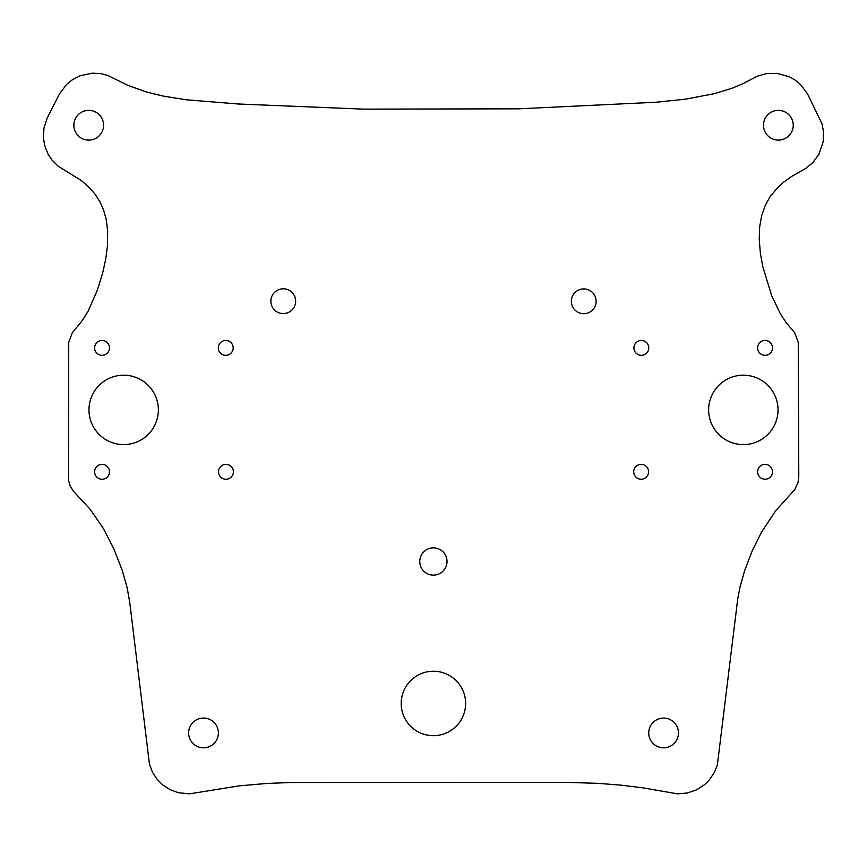 <?xml version="1.0" encoding="UTF-8"?>
<svg xmlns="http://www.w3.org/2000/svg" width="867" height="867" viewBox="0 0 867 867"><rect width="100%" height="100%" fill="white"/><g stroke="black" fill="none" stroke-linecap="round" stroke-linejoin="round"><path stroke-width="0.65" stroke-dasharray="4.33 3.25" d="M798.789 475.94L798.258 342.378L794.692 332.722L785.979 322.34L780.419 313.941L771.608 295.474L762.797 266.624L760.381 253.294L759.232 239.66L759.644 226.959L761.638 215.731L765.312 205.349L769.929 196.95L777.797 187.402L784.202 181.745L792.07 176.185L806.126 168.209L813.159 162.227L818.827 154.359L823.13 141.971L823.542 131.795L821.97 123.721L807.383 93.603L800.36 84.37L795.743 80.49L789.653 76.925L777.07 73.359L766.049 73.673L757.335 76.188L742.542 83.85L731.954 88.261L714.213 93.712L685.472 99.163L656.514 102.208L518.856 108.819L363.36 109.134L238.187 103.997L186.253 99.803L162.855 96.02L146.274 91.924L127.807 85.324L107.768 75.451L100.951 73.673L92.346 73.153L80.067 75.776L72.514 79.656L66.954 84.056L59.617 93.603L47.121 118.259L43.979 128.023L43.35 137.149L44.607 145.331L47.967 153.936L51.955 160.027L58.143 166.215L81.227 180.477L87.73 186.047L94.871 193.915L99.9 201.675L103.574 209.966L106.197 219.308L107.671 230.947L107.454 245.74L105.774 258.854L102.631 273.235L97.277 290.337L88.152 311.112L82.376 320.443L72.308 332.722L68.742 342.378L68.536 480.448L70.108 485.693L73.153 490.95L90.352 509.514L103.368 528.512L113.859 548.865L122.247 570.367L127.178 587.891L129.703 602.056L149.427 764.055L152.473 772.237L156.981 779.162L162.747 784.938L170.095 789.653L178.277 792.698L189.505 793.847L239.032 785.881L266.733 783.465L290.543 782.522L568.167 782.413L598.176 783.356L620.945 785.144L643.076 787.875L677.495 793.847L687.249 793.012L696.483 789.87L704.665 784.624L709.39 779.899L714.538 772.129L717.367 764.997L737.719 599.01L740.028 586.84L744.753 570.269L752.404 550.437L761.746 531.764L775.597 510.88L794.801 489.584L798.052 482.345L798.789 475.94M401.183 703.462A32.22 32.22 0 0 0 433.402 735.682A32.22 32.22 0 0 0 465.622 703.462A32.22 32.22 0 0 0 433.402 671.242A32.22 32.22 0 0 0 401.183 703.462M188.638 732.951A14.869 14.869 0 0 0 203.507 747.82A14.869 14.869 0 0 0 218.376 732.951A14.869 14.869 0 0 0 203.507 718.071A14.869 14.869 0 0 0 188.638 732.951M648.733 732.951A14.869 14.869 0 0 0 663.602 747.82A14.869 14.869 0 0 0 678.471 732.951A14.869 14.869 0 0 0 663.602 718.082A14.869 14.869 0 0 0 648.733 732.951M419.769 561.502A13.634 13.634 0 0 0 433.392 575.135A13.634 13.634 0 0 0 447.025 561.502A13.634 13.634 0 0 0 433.392 547.868A13.634 13.634 0 0 0 419.769 561.502M633.701 471.8A7.435 7.435 0 0 0 641.136 479.234A7.435 7.435 0 0 0 648.57 471.8A7.435 7.435 0 0 0 641.136 464.365A7.435 7.435 0 0 0 633.701 471.8M708.632 409.896A34.702 34.702 0 0 0 743.333 444.598A34.702 34.702 0 0 0 778.024 409.896A34.702 34.702 0 0 0 743.333 375.194A34.702 34.702 0 0 0 708.632 409.896M757.617 471.789A7.435 7.435 0 0 0 765.052 479.223A7.435 7.435 0 0 0 772.486 471.789A7.435 7.435 0 0 0 765.052 464.354A7.435 7.435 0 0 0 757.617 471.789M757.617 347.884A7.435 7.435 0 0 0 765.052 355.318A7.435 7.435 0 0 0 772.486 347.884A7.435 7.435 0 0 0 765.052 340.449A7.435 7.435 0 0 0 757.617 347.884M633.918 347.884A7.435 7.435 0 0 0 641.352 355.318A7.435 7.435 0 0 0 648.787 347.884A7.435 7.435 0 0 0 641.352 340.449A7.435 7.435 0 0 0 633.918 347.884M571.353 301.304A12.387 12.387 0 0 0 583.751 313.691A12.387 12.387 0 0 0 596.138 301.304A12.387 12.387 0 0 0 583.751 288.906A12.387 12.387 0 0 0 571.353 301.304M763.502 125.238A14.869 14.869 0 0 0 778.382 140.107A14.869 14.869 0 0 0 793.251 125.238A14.869 14.869 0 0 0 778.382 110.369A14.869 14.869 0 0 0 763.502 125.238M73.858 125.238A14.869 14.869 0 0 0 88.727 140.107A14.869 14.869 0 0 0 103.596 125.238A14.869 14.869 0 0 0 88.727 110.369A14.869 14.869 0 0 0 73.858 125.238M270.862 301.196A12.387 12.387 0 0 0 283.249 313.583A12.387 12.387 0 0 0 295.647 301.196A12.387 12.387 0 0 0 283.249 288.798A12.387 12.387 0 0 0 270.862 301.196M218.321 347.884A7.435 7.435 0 0 0 225.756 355.318A7.435 7.435 0 0 0 233.19 347.884A7.435 7.435 0 0 0 225.756 340.449A7.435 7.435 0 0 0 218.321 347.884M94.622 347.884A7.435 7.435 0 0 0 102.057 355.318A7.435 7.435 0 0 0 109.491 347.884A7.435 7.435 0 0 0 102.057 340.449A7.435 7.435 0 0 0 94.622 347.884M88.965 409.896A34.702 34.702 0 0 0 123.667 444.587A34.702 34.702 0 0 0 158.368 409.896A34.702 34.702 0 0 0 123.667 375.194A34.702 34.702 0 0 0 88.965 409.896M94.611 471.8A7.435 7.435 0 0 0 102.046 479.234A7.435 7.435 0 0 0 109.48 471.8A7.435 7.435 0 0 0 102.046 464.365A7.435 7.435 0 0 0 94.611 471.8M218.527 471.8A7.435 7.435 0 0 0 225.962 479.234A7.435 7.435 0 0 0 233.396 471.8A7.435 7.435 0 0 0 225.962 464.365A7.435 7.435 0 0 0 218.527 471.8"/><path stroke-width="1.3" d="M798.789 475.94L798.258 342.378L794.692 332.722L785.979 322.34L780.419 313.941L771.608 295.474L762.797 266.624L760.381 253.294L759.232 239.66L759.644 226.959L761.638 215.731L765.312 205.349L769.929 196.95L777.797 187.402L784.202 181.745L792.07 176.185L806.126 168.209L813.159 162.227L818.827 154.359L823.13 141.971L823.542 131.795L821.97 123.721L807.383 93.603L800.36 84.37L795.743 80.49L789.653 76.925L777.07 73.359L766.049 73.673L757.335 76.188L742.542 83.85L731.954 88.261L714.213 93.712L685.472 99.163L656.514 102.208L518.856 108.819L363.36 109.134L238.187 103.997L186.253 99.803L162.855 96.02L146.274 91.924L127.807 85.324L107.768 75.451L100.951 73.673L92.346 73.153L80.067 75.776L72.514 79.656L66.954 84.056L59.617 93.603L47.121 118.259L43.979 128.023L43.35 137.149L44.607 145.331L47.967 153.936L51.955 160.027L58.143 166.215L81.227 180.477L87.73 186.047L94.871 193.915L99.9 201.675L103.574 209.966L106.197 219.308L107.671 230.947L107.454 245.74L105.774 258.854L102.631 273.235L97.277 290.337L88.152 311.112L82.376 320.443L72.308 332.722L68.742 342.378L68.536 480.448L70.108 485.693L73.153 490.95L90.352 509.514L103.368 528.512L113.859 548.865L122.247 570.367L127.178 587.891L129.703 602.056L149.427 764.055L152.473 772.237L156.981 779.162L162.747 784.938L170.095 789.653L178.277 792.698L189.505 793.847L239.032 785.881L266.733 783.465L290.543 782.522L568.167 782.413L598.176 783.356L620.945 785.144L643.076 787.875L677.495 793.847L687.249 793.012L696.483 789.87L704.665 784.624L709.39 779.899L714.538 772.129L717.367 764.997L737.719 599.01L740.028 586.84L744.753 570.269L752.404 550.437L761.746 531.764L775.597 510.88L794.801 489.584L798.052 482.345L798.789 475.94M401.183 703.462A32.22 32.22 0 0 0 433.402 735.682A32.22 32.22 0 0 0 465.622 703.462A32.22 32.22 0 0 0 433.402 671.242A32.22 32.22 0 0 0 401.183 703.462M188.638 732.951A14.869 14.869 0 0 0 203.507 747.82A14.869 14.869 0 0 0 218.376 732.951A14.869 14.869 0 0 0 203.507 718.071A14.869 14.869 0 0 0 188.638 732.951M648.733 732.951A14.869 14.869 0 0 0 663.602 747.82A14.869 14.869 0 0 0 678.471 732.951A14.869 14.869 0 0 0 663.602 718.082A14.869 14.869 0 0 0 648.733 732.951M419.769 561.502A13.634 13.634 0 0 0 433.392 575.135A13.634 13.634 0 0 0 447.025 561.502A13.634 13.634 0 0 0 433.392 547.868A13.634 13.634 0 0 0 419.769 561.502M633.701 471.8A7.435 7.435 0 0 0 641.136 479.234A7.435 7.435 0 0 0 648.57 471.8A7.435 7.435 0 0 0 641.136 464.365A7.435 7.435 0 0 0 633.701 471.8M708.632 409.896A34.702 34.702 0 0 0 743.333 444.598A34.702 34.702 0 0 0 778.024 409.896A34.702 34.702 0 0 0 743.333 375.194A34.702 34.702 0 0 0 708.632 409.896M757.617 471.789A7.435 7.435 0 0 0 765.052 479.223A7.435 7.435 0 0 0 772.486 471.789A7.435 7.435 0 0 0 765.052 464.354A7.435 7.435 0 0 0 757.617 471.789M757.617 347.884A7.435 7.435 0 0 0 765.052 355.318A7.435 7.435 0 0 0 772.486 347.884A7.435 7.435 0 0 0 765.052 340.449A7.435 7.435 0 0 0 757.617 347.884M633.918 347.884A7.435 7.435 0 0 0 641.352 355.318A7.435 7.435 0 0 0 648.787 347.884A7.435 7.435 0 0 0 641.352 340.449A7.435 7.435 0 0 0 633.918 347.884M571.353 301.304A12.387 12.387 0 0 0 583.751 313.691A12.387 12.387 0 0 0 596.138 301.304A12.387 12.387 0 0 0 583.751 288.906A12.387 12.387 0 0 0 571.353 301.304M763.502 125.238A14.869 14.869 0 0 0 778.382 140.107A14.869 14.869 0 0 0 793.251 125.238A14.869 14.869 0 0 0 778.382 110.369A14.869 14.869 0 0 0 763.502 125.238M73.858 125.238A14.869 14.869 0 0 0 88.727 140.107A14.869 14.869 0 0 0 103.596 125.238A14.869 14.869 0 0 0 88.727 110.369A14.869 14.869 0 0 0 73.858 125.238M270.862 301.196A12.387 12.387 0 0 0 283.249 313.583A12.387 12.387 0 0 0 295.647 301.196A12.387 12.387 0 0 0 283.249 288.798A12.387 12.387 0 0 0 270.862 301.196M218.321 347.884A7.435 7.435 0 0 0 225.756 355.318A7.435 7.435 0 0 0 233.19 347.884A7.435 7.435 0 0 0 225.756 340.449A7.435 7.435 0 0 0 218.321 347.884M94.622 347.884A7.435 7.435 0 0 0 102.057 355.318A7.435 7.435 0 0 0 109.491 347.884A7.435 7.435 0 0 0 102.057 340.449A7.435 7.435 0 0 0 94.622 347.884M88.965 409.896A34.702 34.702 0 0 0 123.667 444.587A34.702 34.702 0 0 0 158.368 409.896A34.702 34.702 0 0 0 123.667 375.194A34.702 34.702 0 0 0 88.965 409.896M94.611 471.8A7.435 7.435 0 0 0 102.046 479.234A7.435 7.435 0 0 0 109.48 471.8A7.435 7.435 0 0 0 102.046 464.365A7.435 7.435 0 0 0 94.611 471.8M218.527 471.8A7.435 7.435 0 0 0 225.962 479.234A7.435 7.435 0 0 0 233.396 471.8A7.435 7.435 0 0 0 225.962 464.365A7.435 7.435 0 0 0 218.527 471.8"/></g></svg>
